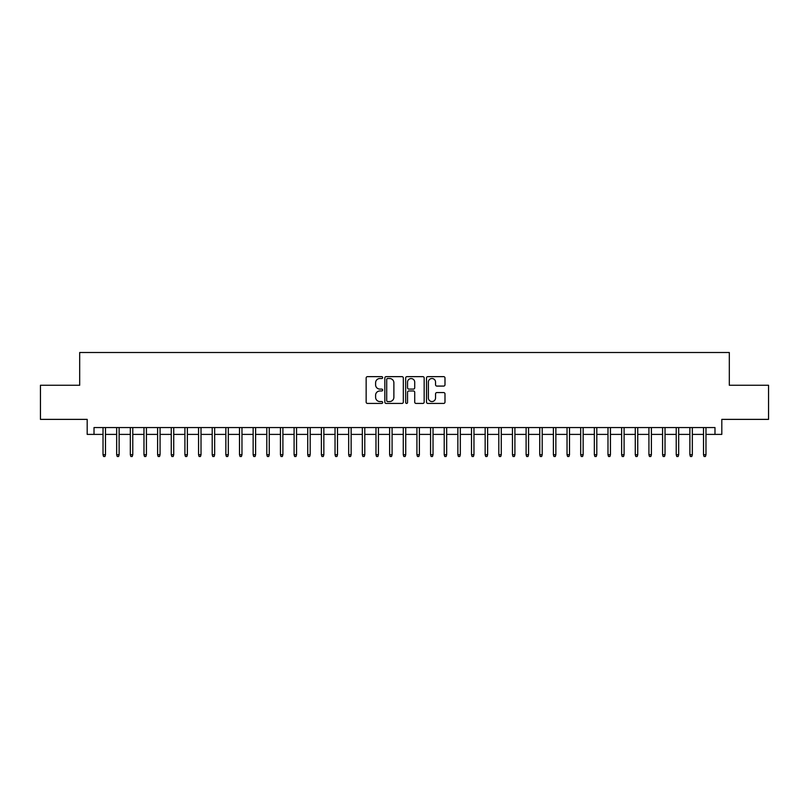 <?xml version="1.0" encoding="UTF-8"?>
<svg xmlns="http://www.w3.org/2000/svg" width="809" height="809" viewBox="0 0 809 809"><rect width="100%" height="100%" fill="white"/><g stroke="black" fill="none" stroke-linecap="round" stroke-linejoin="round"><path stroke-width="1.21" d="M382.667 377.57A0.94 0.94 0 0 0 381.727 376.64L367.498 376.64A1.335 1.335 0 0 0 366.153 377.975L366.153 402.093A1.335 1.335 0 0 0 367.498 403.428L381.727 403.428A0.94 0.94 0 0 0 382.667 402.488A0.94 0.94 0 0 0 381.727 401.557L379.886 401.557A4.288 4.288 0 0 1 375.598 397.27L375.598 395.257A4.288 4.288 0 0 1 379.886 390.969L381.727 390.969A0.94 0.94 0 0 0 382.667 390.029A0.94 0.94 0 0 0 381.727 389.099L379.886 389.099A4.288 4.288 0 0 1 375.598 384.811L375.598 382.799A4.288 4.288 0 0 1 379.886 378.511L381.727 378.511A0.94 0.94 0 0 0 382.667 377.57M443.645 386.085A1.335 1.335 0 0 0 444.99 384.74L444.99 377.975A1.335 1.335 0 0 0 443.645 376.64L427.84 376.64A1.335 1.335 0 0 0 426.505 377.975L426.505 402.093A1.335 1.335 0 0 0 427.84 403.428L443.645 403.428A1.335 1.335 0 0 0 444.99 402.093L444.99 393.922A1.335 1.335 0 0 0 443.645 392.577L436.88 392.577A1.335 1.335 0 0 0 435.545 393.922L435.545 397.967A3.58 3.58 0 0 1 431.966 401.557A3.58 3.58 0 0 1 428.376 397.967L428.376 382.101A3.58 3.58 0 0 1 431.966 378.511A3.58 3.58 0 0 1 435.545 382.101L435.545 384.74A1.335 1.335 0 0 0 436.88 386.085L443.645 386.085M94.016 434.393L94.016 427.567L714.984 427.567L714.984 434.393L721.81 434.393L721.81 419.375L768.55 419.375L768.55 385.256L729.313 385.256L729.313 352.502L79.686 352.502L79.686 385.256L40.45 385.256L40.45 419.375L87.19 419.375L87.19 434.393L103.026 434.393M403.327 377.975A1.335 1.335 0 0 0 401.992 376.64L386.176 376.64A1.335 1.335 0 0 0 384.841 377.975L384.841 402.093A1.335 1.335 0 0 0 386.176 403.428L401.992 403.428A1.335 1.335 0 0 0 403.327 402.093L403.327 377.975M407.008 376.64L422.824 376.64A1.335 1.335 0 0 1 424.159 377.975L424.159 402.093A1.335 1.335 0 0 1 422.824 403.428L416.059 403.428A1.335 1.335 0 0 1 414.714 402.093L414.714 392.314A1.335 1.335 0 0 0 413.379 390.969L408.889 390.969A1.335 1.335 0 0 0 407.544 392.314L407.544 402.488A0.94 0.94 0 0 1 406.614 403.428A0.94 0.94 0 0 1 405.673 402.488L405.673 377.975A1.335 1.335 0 0 1 407.008 376.64M105.483 434.393L116.668 434.393M119.125 434.393L130.32 434.393M132.777 434.393L143.972 434.393M146.419 434.393L157.613 434.393M160.071 434.393L171.265 434.393M173.723 434.393L184.907 434.393M187.364 434.393L198.559 434.393M201.016 434.393L212.201 434.393M214.658 434.393L225.853 434.393M228.31 434.393L239.504 434.393M241.962 434.393L253.146 434.393M255.604 434.393L266.798 434.393M269.255 434.393L280.44 434.393M282.897 434.393L294.092 434.393M296.549 434.393L307.733 434.393M310.191 434.393L321.385 434.393M323.843 434.393L335.037 434.393M337.495 434.393L348.679 434.393M351.136 434.393L362.331 434.393M364.788 434.393L375.973 434.393M378.43 434.393L389.625 434.393M392.082 434.393L403.276 434.393M405.724 434.393L416.918 434.393M419.375 434.393L430.57 434.393M433.027 434.393L444.212 434.393M446.669 434.393L457.864 434.393M460.321 434.393L471.505 434.393M473.963 434.393L485.157 434.393M487.615 434.393L498.809 434.393M501.267 434.393L512.451 434.393M514.908 434.393L526.103 434.393M528.56 434.393L539.745 434.393M542.202 434.393L553.396 434.393M555.854 434.393L567.038 434.393M569.496 434.393L580.69 434.393M583.147 434.393L594.342 434.393M596.799 434.393L607.984 434.393M610.441 434.393L621.636 434.393M624.093 434.393L635.277 434.393M637.735 434.393L648.929 434.393M651.387 434.393L662.581 434.393M665.028 434.393L676.223 434.393M678.68 434.393L689.875 434.393M692.332 434.393L703.517 434.393M705.974 434.393L714.984 434.393M387.653 378.511A0.94 0.94 0 0 0 386.712 379.451L386.712 400.617A0.94 0.94 0 0 0 387.653 401.557L389.594 401.557A4.288 4.288 0 0 0 393.882 397.27L393.882 382.799A4.288 4.288 0 0 0 389.594 378.511L387.653 378.511M414.714 382.161A3.58 3.58 0 0 0 411.134 378.582A3.58 3.58 0 0 0 407.544 382.161L407.544 387.754A1.335 1.335 0 0 0 408.889 389.099L413.379 389.099A1.335 1.335 0 0 0 414.714 387.754L414.714 382.161M103.026 454.719L103.572 456.498L104.937 456.498L105.483 454.719L103.026 454.719L103.026 427.567M105.483 454.719L105.483 427.567M116.668 454.719L117.214 456.498L118.579 456.498L119.125 454.719L116.668 454.719L116.668 427.567M119.125 454.719L119.125 427.567M130.32 454.719L130.866 456.498L132.231 456.498L132.777 454.719L130.32 454.719L130.32 427.567M132.777 454.719L132.777 427.567M143.972 454.719L144.518 456.498L145.873 456.498L146.419 454.719L143.972 454.719L143.972 427.567M146.419 454.719L146.419 427.567M157.613 454.719L158.16 456.498L159.525 456.498L160.071 454.719L157.613 454.719L157.613 427.567M160.071 454.719L160.071 427.567M171.265 454.719L171.811 456.498L173.177 456.498L173.723 454.719L171.265 454.719L171.265 427.567M173.723 454.719L173.723 427.567M184.907 454.719L185.453 456.498L186.818 456.498L187.364 454.719L184.907 454.719L184.907 427.567M187.364 454.719L187.364 427.567M198.559 454.719L199.105 456.498L200.47 456.498L201.016 454.719L198.559 454.719L198.559 427.567M201.016 454.719L201.016 427.567M212.201 454.719L212.747 456.498L214.112 456.498L214.658 454.719L212.201 454.719L212.201 427.567M214.658 454.719L214.658 427.567M225.853 454.719L226.399 456.498L227.764 456.498L228.31 454.719L225.853 454.719L225.853 427.567M228.31 454.719L228.31 427.567M239.504 454.719L240.051 456.498L241.416 456.498L241.962 454.719L239.504 454.719L239.504 427.567M241.962 454.719L241.962 427.567M253.146 454.719L253.692 456.498L255.057 456.498L255.604 454.719L253.146 454.719L253.146 427.567M255.604 454.719L255.604 427.567M266.798 454.719L267.344 456.498L268.709 456.498L269.255 454.719L266.798 454.719L266.798 427.567M269.255 454.719L269.255 427.567M280.44 454.719L280.986 456.498L282.351 456.498L282.897 454.719L280.44 454.719L280.44 427.567M282.897 454.719L282.897 427.567M294.092 454.719L294.638 456.498L296.003 456.498L296.549 454.719L294.092 454.719L294.092 427.567M296.549 454.719L296.549 427.567M307.733 454.719L308.28 456.498L309.645 456.498L310.191 454.719L307.733 454.719L307.733 427.567M310.191 454.719L310.191 427.567M321.385 454.719L321.931 456.498L323.297 456.498L323.843 454.719L321.385 454.719L321.385 427.567M323.843 454.719L323.843 427.567M335.037 454.719L335.583 456.498L336.948 456.498L337.495 454.719L335.037 454.719L335.037 427.567M337.495 454.719L337.495 427.567M348.679 454.719L349.225 456.498L350.59 456.498L351.136 454.719L348.679 454.719L348.679 427.567M351.136 454.719L351.136 427.567M362.331 454.719L362.877 456.498L364.242 456.498L364.788 454.719L362.331 454.719L362.331 427.567M364.788 454.719L364.788 427.567M375.973 454.719L376.519 456.498L377.884 456.498L378.43 454.719L375.973 454.719L375.973 427.567M378.43 454.719L378.43 427.567M389.625 454.719L390.171 456.498L391.536 456.498L392.082 454.719L389.625 454.719L389.625 427.567M392.082 454.719L392.082 427.567M403.276 454.719L403.822 456.498L405.178 456.498L405.724 454.719L403.276 454.719L403.276 427.567M405.724 454.719L405.724 427.567M416.918 454.719L417.464 456.498L418.829 456.498L419.375 454.719L416.918 454.719L416.918 427.567M419.375 454.719L419.375 427.567M430.57 454.719L431.116 456.498L432.481 456.498L433.027 454.719L430.57 454.719L430.57 427.567M433.027 454.719L433.027 427.567M444.212 454.719L444.758 456.498L446.123 456.498L446.669 454.719L444.212 454.719L444.212 427.567M446.669 454.719L446.669 427.567M457.864 454.719L458.41 456.498L459.775 456.498L460.321 454.719L457.864 454.719L457.864 427.567M460.321 454.719L460.321 427.567M471.505 454.719L472.051 456.498L473.417 456.498L473.963 454.719L471.505 454.719L471.505 427.567M473.963 454.719L473.963 427.567M485.157 454.719L485.703 456.498L487.069 456.498L487.615 454.719L485.157 454.719L485.157 427.567M487.615 454.719L487.615 427.567M498.809 454.719L499.355 456.498L500.72 456.498L501.267 454.719L498.809 454.719L498.809 427.567M501.267 454.719L501.267 427.567M512.451 454.719L512.997 456.498L514.362 456.498L514.908 454.719L512.451 454.719L512.451 427.567M514.908 454.719L514.908 427.567M526.103 454.719L526.649 456.498L528.014 456.498L528.56 454.719L526.103 454.719L526.103 427.567M528.56 454.719L528.56 427.567M539.745 454.719L540.291 456.498L541.656 456.498L542.202 454.719L539.745 454.719L539.745 427.567M542.202 454.719L542.202 427.567M553.396 454.719L553.943 456.498L555.308 456.498L555.854 454.719L553.396 454.719L553.396 427.567M555.854 454.719L555.854 427.567M567.038 454.719L567.584 456.498L568.949 456.498L569.496 454.719L567.038 454.719L567.038 427.567M569.496 454.719L569.496 427.567M580.69 454.719L581.236 456.498L582.601 456.498L583.147 454.719L580.69 454.719L580.69 427.567M583.147 454.719L583.147 427.567M594.342 454.719L594.888 456.498L596.253 456.498L596.799 454.719L594.342 454.719L594.342 427.567M596.799 454.719L596.799 427.567M607.984 454.719L608.53 456.498L609.895 456.498L610.441 454.719L607.984 454.719L607.984 427.567M610.441 454.719L610.441 427.567M621.636 454.719L622.182 456.498L623.547 456.498L624.093 454.719L621.636 454.719L621.636 427.567M624.093 454.719L624.093 427.567M635.277 454.719L635.823 456.498L637.189 456.498L637.735 454.719L635.277 454.719L635.277 427.567M637.735 454.719L637.735 427.567M648.929 454.719L649.475 456.498L650.841 456.498L651.387 454.719L648.929 454.719L648.929 427.567M651.387 454.719L651.387 427.567M662.581 454.719L663.127 456.498L664.482 456.498L665.028 454.719L662.581 454.719L662.581 427.567M665.028 454.719L665.028 427.567M676.223 454.719L676.769 456.498L678.134 456.498L678.68 454.719L676.223 454.719L676.223 427.567M678.68 454.719L678.68 427.567M689.875 454.719L690.421 456.498L691.786 456.498L692.332 454.719L689.875 454.719L689.875 427.567M692.332 454.719L692.332 427.567M703.517 454.719L704.063 456.498L705.428 456.498L705.974 454.719L703.517 454.719L703.517 427.567M705.974 454.719L705.974 427.567"/></g></svg>
